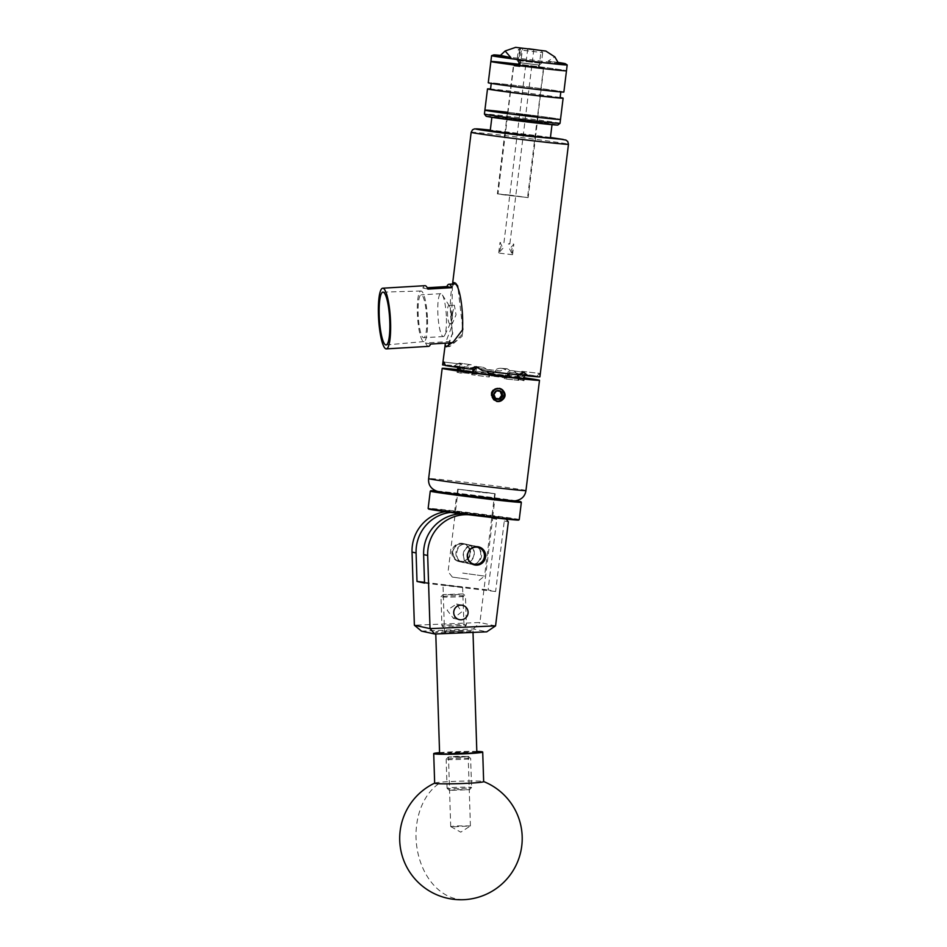 <?xml version="1.0" encoding="UTF-8"?>
<svg xmlns="http://www.w3.org/2000/svg" width="947" height="947" viewBox="0 0 947 947"><rect width="100%" height="100%" fill="white"/><g stroke="black" fill="none" stroke-linecap="round" stroke-linejoin="round"><path stroke-width="0.71" stroke-dasharray="4.74 3.55" d="M444.688 631.874L464.196 631.152L444.688 631.874M443.184 584.926L462.598 587.235L442.995 584.867L444.498 631.779L464.196 631.152L444.498 631.779L444.368 627.861L464.066 627.234L444.368 627.861M461.651 611.94L453.424 618.355L447.126 610.188L456.561 604.032L461.651 611.94M463.521 553.948A9.245 9.068 102.2 0 0 470.564 564.057A9.245 9.068 102.2 0 0 481.514 556.09A9.245 9.068 102.2 0 0 474.471 545.981A9.245 9.068 102.2 0 0 463.521 553.948M473.985 554.457A9.245 9.068 -77.8 0 1 463.024 562.435A9.245 9.068 -77.8 0 1 455.981 552.314A9.245 9.068 -77.8 0 1 466.93 544.347A9.245 9.068 -77.8 0 1 473.985 554.457M451.92 551.438A9.245 9.068 102.2 0 0 458.975 561.559A9.245 9.068 102.2 0 0 469.925 553.581A9.245 9.068 102.2 0 0 462.882 543.471A9.245 9.068 102.2 0 0 451.92 551.438M461.343 513.819A39.218 38.413 -77.8 0 1 466.835 514.067L502.679 518.719M505.805 519.051L502.194 518.269L504.278 520.98L495.612 591.532L488.084 589.898L496.737 519.358L494.654 516.636L490.605 515.76L492.689 518.483L479.916 622.499L414.372 625.233M466.835 514.067L502.194 518.269M445.327 511.688A39.218 38.413 -77.8 0 1 455.247 511.558L494.654 516.636M455.247 511.558L490.605 515.76M470.896 514.943A39.218 38.413 102.2 0 0 468.682 514.742M424.528 583.08L495.612 591.532M462.598 587.235L464.066 627.234M424.505 582.334L488.084 589.898M459.307 512.434A39.218 38.413 102.2 0 0 450.618 512.41M495.541 625.943L479.916 622.499M492.689 518.483L496.737 519.358M504.278 520.98L508.338 521.856M421.474 631.116L473.405 628.95L486.746 631.827M473.405 628.95L479.916 622.57M453.862 826.814L470.41 825.926L456.608 825.914L450.713 826.553L453.862 826.814M451.518 753.41L468.067 752.522L454.264 752.51L448.369 753.149L451.518 753.41M434.661 783.193A24.515 1.219 178.2 0 1 434.815 783.051A24.515 1.219 178.2 0 1 441.195 782.151A24.515 1.219 178.2 0 1 475.82 780.991A24.515 1.219 178.2 0 1 483.491 781.5A24.515 1.219 178.2 0 1 483.657 781.63M439.574 752.64A24.515 1.219 178.2 0 1 474.873 751.409A24.515 1.219 178.2 0 1 476.815 751.444M515.949 500.797A45.397 0.84 7 0 0 496.997 498.11A45.397 0.84 7 0 0 435.869 490.96M430.269 491.138A45.882 0.852 -173 0 1 497.163 498.607A45.882 0.852 -173 0 1 521.347 502.324M428.565 508.989A45.397 0.84 -173 0 1 494.76 516.352A45.397 0.84 -173 0 1 518.672 520.057M519.228 519.607A45.882 0.852 7 0 0 495.044 515.878A45.882 0.852 7 0 0 428.139 508.432M484.805 497.045L456.785 493.92L485.669 497.779L494.938 498.607L484.805 497.045M482.568 515.286L454.548 512.161L483.432 516.02L492.7 516.849L482.568 515.286M472.719 564.294A9.115 8.937 -77.8 0 1 476.519 546.656M469.25 549.059A8.63 8.452 -77.8 0 1 464.977 560.482A8.63 8.452 -77.8 0 1 453.802 556.232A8.63 8.452 -77.8 0 1 458.064 544.797A8.63 8.452 -77.8 0 1 469.25 549.059M453.459 556.457A9.115 8.937 102.2 0 0 468.552 558.363A9.115 8.937 102.2 0 0 463.545 543.756A9.115 8.937 102.2 0 0 453.459 556.457M467.854 553.415A8.63 8.452 102.2 0 0 467.605 554.551M452.228 627.115L464.302 627.257L444.143 627.897L452.228 627.115M456.561 625.92A12.252 0.604 -1.8 0 0 466.386 625.032A12.252 0.604 -1.8 0 0 466.398 625.008A12.252 0.604 -1.8 0 0 451.743 624.878A12.252 0.604 -1.8 0 0 441.906 625.789A12.252 0.604 -1.8 0 0 441.918 625.813A12.252 0.604 -1.8 0 0 456.561 625.92M455.14 594.704L463.237 593.923L443.078 594.562L455.14 594.704M450.819 595.9A12.252 0.604 178.2 0 1 465.462 596.006A12.252 0.604 178.2 0 1 465.474 596.03A12.252 0.604 178.2 0 1 455.637 596.941A12.252 0.604 178.2 0 1 440.971 596.811A12.252 0.604 178.2 0 1 440.994 596.788A12.252 0.604 178.2 0 1 450.819 595.9M457.413 789.597L469.487 789.727L449.316 790.378L457.413 789.597M461.745 788.389A12.252 0.604 -1.8 0 0 471.57 787.513A12.252 0.604 -1.8 0 0 471.582 787.478A12.252 0.604 -1.8 0 0 456.928 787.348A12.252 0.604 -1.8 0 0 447.079 788.259A12.252 0.604 -1.8 0 0 447.102 788.295A12.252 0.604 -1.8 0 0 461.745 788.389M460.325 757.174L468.422 756.404L448.262 757.044L468.185 756.44L456.407 756.333L448.487 757.067L460.278 757.162M456.004 758.381A12.252 0.604 178.2 0 1 470.647 758.476A12.252 0.604 178.2 0 1 470.659 758.511A12.252 0.604 178.2 0 1 460.822 759.423A12.252 0.604 178.2 0 1 446.155 759.293A12.252 0.604 178.2 0 1 446.179 759.257A12.252 0.604 178.2 0 1 456.004 758.381M476.838 752.238A18.632 0.923 -1.8 0 0 454.548 752.036A18.632 0.923 -1.8 0 0 439.597 753.421M458.005 632.253A18.632 0.923 -1.8 0 0 472.967 630.868A18.632 0.923 -1.8 0 0 450.677 630.678A18.632 0.923 -1.8 0 0 435.727 632.063A18.632 0.923 -1.8 0 0 458.005 632.253M460.147 753.256L468.067 752.522L448.369 753.149L460.147 753.256M486.131 116.244A36.128 0.675 -173 0 1 512.848 118.86A36.128 0.675 -173 0 1 557.842 125.04M560.032 123.323A38.093 0.71 7 0 0 512.587 116.812A38.093 0.71 7 0 0 484.414 114.042M518.08 119.878L537.292 122.506L518.08 119.878M518.802 114.031L538.003 116.67L518.802 114.031M507.699 112.291A38.093 0.71 -173 0 1 513.061 112.918A38.093 0.71 -173 0 1 560.506 119.44A38.093 0.71 7 0 0 517.003 113.391A38.093 0.71 7 0 0 484.888 110.148M531.303 88.698A35.051 0.651 7 0 0 560.849 91.681A35.051 0.651 7 0 0 520.826 86.106A35.051 0.651 7 0 0 491.268 83.135A35.051 0.651 7 0 0 531.303 88.698M560.044 97.517A38.093 0.71 7 0 0 519.619 92.131A38.093 0.71 7 0 0 490.653 88.994M526.402 65.58L518.826 65.154L543.756 67.995L526.402 65.58M520.424 114.232L512.86 113.794L537.789 116.647L520.424 114.232M563.867 92.048A38.093 0.71 7 0 0 520.365 85.999A38.093 0.71 7 0 0 488.261 82.756M490.866 61.496A38.093 0.71 7 0 1 521.193 64.526A38.093 0.71 7 0 1 566.484 70.788A38.093 0.71 7 0 0 522.981 64.739A38.093 0.71 7 0 0 518.388 64.195M560.103 97.801A35.051 0.651 7 0 0 520.069 92.238A35.051 0.651 7 0 0 490.522 89.255M526.627 65.698L539.044 67.415L526.627 65.698M567.17 64.917A38.093 0.71 7 0 0 521.904 58.69A38.093 0.71 7 0 0 491.611 55.636M558.233 62.455A36.081 0.675 7 0 0 548.159 61.046L554.824 56.891M548.159 61.046L558.564 63.295M517.263 133.74L535.6 136.273L510.587 133.432L535.671 136.285L517.251 133.74M518.956 119.973L537.292 122.506L512.28 119.665L506.681 118.754L518.956 119.973M527.941 121.914L491.907 116.943L541.057 122.53L552.054 124.317L527.941 121.914M490.226 130.71L550.361 138.096M500.134 391.277L500.099 391.218A45.456 0.84 -173 0 1 497.968 390.957A45.456 0.84 -173 0 1 495.802 390.697L493.15 394.236L494.867 398.308A45.456 0.84 7 0 0 495.541 398.379M499.531 388.377A6.665 6.534 102.2 0 0 494.902 389.158M468.386 579.292L452.358 577.09L468.386 579.292M462.716 573.077L484.58 576.107L462.716 573.077M473.488 545.803C484.663 546.502 482.248 565.998 471.239 564.163C459.023 563.24 461.402 543.756 473.488 545.803L466.267 544.241C455.235 542.406 452.855 561.914 464.006 562.601C476.081 564.672 478.484 545.188 466.267 544.241M480.07 492.251L458.206 489.232L488.025 492.629L494.701 493.707L480.07 492.251M471.239 564.163L464.006 562.601M502.952 248.292L498.714 252.849L500.856 247.83L500.111 242.468L502.952 248.292M509.593 248.872L512.434 254.696L511.7 249.333L513.83 244.314L509.593 248.872M509.249 244.137C510.409 243.557 510.102 243.486 508.326 243.947L509.249 244.137C510.409 243.557 510.102 243.486 508.326 243.947L509.249 244.137M533.8 49.587L509.888 243.628L513.7 244.077M497.968 193.922L527.55 197.556L497.968 193.922L513.878 64.325L543.471 67.959L514.919 64.562L514.008 65.982L513.89 64.337L538.452 67.344L514.919 64.562M518.92 64.929L519.666 63.733L519.915 66.681L514.008 65.982L519.927 66.681L522.744 48.321M520.578 47.942L518.364 49.658L542.678 52.653L519.512 49.907L518.198 60.608L519.939 62.786L539.174 65.059L518.79 62.538L538.736 65.012L520.388 62.845L519.962 65.154M519.228 62.597L519.098 63.662M518.198 60.608L541.364 63.354L517.05 60.359L518.364 49.658M539.174 65.059L541.364 63.354L542.678 52.653M457.496 494.074L494.594 498.56L457.496 494.074M494.819 493.659L457.721 489.173L494.819 493.659M539.92 376.811A49.019 0.911 7 0 0 539.849 376.752L539.364 373.402L522.188 371.366A9.115 1.823 96.8 0 1 522.898 380.552L520.317 379.901A33.725 0.627 -173 0 1 523.383 380.434A33.725 0.627 -173 0 1 524.046 380.647A33.725 0.627 -173 0 1 523.94 380.682L524.236 378.48M519.276 379.771A9.115 1.823 96.8 0 1 522.117 371.342A9.115 1.823 96.8 0 1 522.152 371.354L539.317 373.39L537.103 376.16A49.019 0.911 7 0 0 513.179 372.716L507.237 368.774L501.661 368.395A9.115 8.653 93.8 0 1 509.155 378.315L492.156 376.101A33.725 0.627 -173 0 1 509.486 378.338L509.391 375.497A33.725 0.627 -173 0 1 520.897 377.166L520.743 377.735A33.725 0.627 -173 0 1 523.644 378.244A33.725 0.627 -173 0 1 524.247 378.409M482.485 370.668L486.45 370.928A36.673 0.687 7 0 0 498.465 372.396A36.673 0.687 7 0 0 509.711 373.698L508.634 373.828M454.015 282.644A31.867 6.179 86.6 0 1 454.619 282.443A31.867 6.179 86.6 0 1 454.951 282.478A31.867 6.179 86.6 0 1 457.614 285.722M491.813 376.077A9.115 8.653 93.8 0 1 501.472 368.371L507.059 368.75L500.04 371.011A49.019 0.911 7 0 0 481.632 368.762A49.019 0.911 7 0 0 464.598 366.797L459.52 363.092L471.109 364.761L459.378 363.08A49.019 0.911 -173 0 1 459.52 363.092L471.298 364.784A9.115 6.818 -81.8 0 1 476.815 374.29L476.116 374.195L476.081 371.97A33.725 0.627 -173 0 1 492.771 373.947A33.725 0.627 -173 0 1 509.474 376.113A33.725 0.627 -173 0 1 520.743 377.735L520.317 379.901M522.117 371.342L539.317 373.39A49.019 0.911 -173 0 1 539.364 373.402M500.975 368.324L507.059 368.75A49.019 0.911 -173 0 1 507.237 368.774M509.723 195.082L497.388 193.851L503.011 194.762L528.142 197.627L509.723 195.082M427.405 317.363A25.32 4.913 -93.4 0 0 420.953 291.013A25.32 4.913 -93.4 0 0 417.449 315.209A25.32 4.913 -93.4 0 0 423.96 341.559A25.32 4.913 -93.4 0 0 427.405 317.363M426.647 317.198A21.473 4.167 -93.4 0 0 421.143 294.848A21.473 4.167 -93.4 0 0 418.207 315.375A21.473 4.167 -93.4 0 0 423.7 337.724A21.473 4.167 -93.4 0 0 426.647 317.198M446.333 316.026A21.473 4.167 -93.4 0 0 442.273 294.789A21.473 4.167 -93.4 0 0 440.829 293.677A21.473 4.167 -93.4 0 0 437.893 314.203A21.473 4.167 -93.4 0 0 443.385 336.552A21.473 4.167 -93.4 0 0 444.688 335.274A21.473 4.167 -93.4 0 0 446.333 316.026M451.139 315.079A9.198 1.787 -93.4 0 0 449.399 305.988A9.198 1.787 -93.4 0 0 448.783 305.502A9.198 1.787 -93.4 0 0 447.529 314.297A9.198 1.787 -93.4 0 0 449.884 323.862A9.198 1.787 -93.4 0 0 450.441 323.318A9.198 1.787 -93.4 0 0 451.139 315.079M452.441 314.002L454.359 305.171L456.063 314.783L452.287 323.72L452.441 314.002M448.665 344.779L452.832 332.468A30.399 5.895 86.6 0 1 451.577 324.75A30.399 5.895 86.6 0 1 450.535 312.96A30.399 5.895 86.6 0 1 452.394 286.882L451.577 327.035L445.398 343.169M452.832 332.468L449.233 341.559L425.57 342.968A30.399 5.895 -93.4 0 0 428.553 346.365M452.382 342.755L454.276 342.648L462.077 334.469A30.399 5.895 -93.4 0 0 462.456 330.089M494.654 389.276L499.495 388.365L501.993 389.537L504.443 393.893L503.106 398.817L498.714 401.421L496.37 401.339L493.789 400.155L491.185 395.763L491.15 394.023C491.931 390.188 494.192 388.223 497.944 388.116C494.76 388.104 492.523 389.584 491.244 392.543L490.972 395.716L493.576 400.108L496.157 401.291L498.489 401.374L502.893 398.77L504.23 393.845L501.768 389.489L497.009 388.258L492.771 390.886L491.54 394.106C491.41 397.764 493.067 400.179 496.512 401.362A6.665 6.534 102.2 0 0 496.725 401.421M457.496 369.579A49.019 0.911 -173 0 1 524.33 377.794M472.541 372.633A9.115 8.653 -86.2 0 0 471.973 374.752L488.972 376.965A33.725 0.627 -173 0 1 471.63 374.728L472.186 372.573M458.526 370.537A9.115 1.823 -83.2 0 0 458.23 372.514L460.81 373.177A33.725 0.627 -173 0 1 457.081 372.42A33.725 0.627 -173 0 1 457.188 372.384L457.425 370.206A33.725 0.627 -173 0 1 462.858 370.561A33.725 0.627 -173 0 1 476.081 371.97L475.974 371.366A33.725 0.627 -173 0 1 493.032 373.39L492.156 376.101M458.23 372.514L457.188 372.384M476.815 374.29L462.396 372.739A33.725 0.627 -173 0 1 476.116 374.195M522.898 380.552L523.94 380.682M462.598 327.129L458.005 288.089M454.702 283.911A30.399 5.895 -93.4 0 0 452.394 286.882L452.559 284.633A31.867 6.179 86.6 0 1 452.855 284.029M424.943 285.686A30.399 5.895 -93.4 0 0 422.871 288.006L427.263 287.746M425.57 342.968L430.613 344.057M454.276 342.648C450.145 342.423 448.464 342.068 449.233 341.559L448.89 342.968M422.871 288.006L427.926 289.095M462.077 334.469L462.254 336.185L449.754 346.578L448.665 345.738M452.82 334.149A31.867 6.179 86.6 0 1 451.577 327.035M462.823 329.461A31.867 6.179 86.6 0 1 462.254 336.185M459.378 363.08L454.205 365.696A49.019 0.911 7 0 0 442.604 364.867M452.548 284.041L452.559 284.633M509.711 373.698L517.926 374.882M500.04 371.011L496.074 370.75A36.673 0.687 7 0 0 472.813 367.981L464.598 366.797M445.421 365.518L457.614 366.974A36.673 0.687 7 0 0 473.311 369.235L457.614 366.974M454.205 365.696L464.397 367.164L462.396 372.739M457.709 367.389L457.792 366.726L445.374 365.246M464.397 367.164A33.725 0.627 7 0 0 457.792 366.726M537.103 376.16L524.91 374.704A36.673 0.687 7 0 0 509.214 372.443L513.179 372.716M524.674 375.462L539.849 376.752M518.269 374.538L518.127 374.515A33.725 0.627 7 0 0 524.733 374.953M461.852 373.296A9.115 1.823 -83.2 0 0 461.142 364.098L443.965 362.062M461.094 364.098A9.115 1.823 -83.2 0 0 461.071 364.086L443.894 362.05L461.142 364.098M461.071 364.086A9.115 1.823 -83.2 0 0 459.165 367.59M489.315 376.989A9.115 8.653 -86.2 0 0 481.81 367.081L476.234 366.702M476.045 366.678L481.81 367.081M481.632 367.057A9.115 8.653 -86.2 0 0 478.389 367.282M463.107 372.834A9.115 6.818 -81.8 0 1 470.967 364.749M518.814 378.125L518.731 380.327L505.011 378.883L505.591 376.717M518.021 380.232A9.115 6.818 98.2 0 0 518.045 378.054M517.263 374.811A9.115 6.818 98.2 0 0 512.505 370.727A9.115 6.818 98.2 0 0 512.315 370.703L523.904 372.372M523.762 372.36L512.315 370.703M512.173 370.691A9.115 6.818 98.2 0 0 504.313 378.776M472.813 367.981L475.974 371.366M509.214 372.443L509.391 375.497M493.032 373.39L496.074 370.75M460.81 373.177L460.917 370.952M486.462 370.928L509.664 373.686M488.972 376.965L488.901 374.74M520.897 377.166L524.91 374.704M518.731 380.327A33.725 0.627 -173 0 1 505.011 378.883M497.944 388.116L495.447 388.957L491.244 392.543M518.79 62.538L517.05 60.359M519.512 49.907L521.738 48.19M519.666 63.733L521.572 48.179M527.716 48.842L503.922 242.917L500.111 242.468M492.511 391.17L491.505 395.657L493.92 399.729L496.311 400.83L498.489 400.901L502.561 398.498L503.816 393.928L501.543 389.892L497.128 388.743L493.198 391.194L492.097 393.905M495.447 388.957L492.7 391.087L491.611 395.68L494.026 399.752L498.596 400.924L502.668 398.521L503.922 393.952L501.65 389.915L499.329 388.838L497.234 388.767L493.304 391.218L492.132 394.816M500.099 391.218L500.821 391.371M495.802 390.697L496.512 390.851M493.15 394.236L493.896 394.402M494.867 398.308L495.577 398.462M462.894 899.65A61.283 44.805 85.1 0 1 416.041 837.835A61.283 44.805 85.1 0 1 441.195 782.151M525.952 490.558A49.019 0.911 7 0 0 524.993 490.262A49.019 0.911 7 0 0 472.506 483.088A49.019 0.911 7 0 0 428.636 478.614M550.444 137.481A45.101 0.84 7 0 0 511.427 132.485A45.101 0.84 7 0 0 490.297 130.094L550.444 137.469M471.156 132.32A49.019 0.911 -173 0 1 510.184 136.214A49.019 0.911 -173 0 1 568.472 144.264M439.609 491.955A37.253 0.687 -173 0 1 468.54 494.677A37.253 0.687 -173 0 1 512.114 500.572M519.879 66.669L513.961 65.97M453.424 618.355L459.366 619.634M470.564 564.057L474.613 564.933M458.975 561.559L463.024 562.435M462.882 543.471L466.93 544.347M474.471 545.981L478.531 546.857M456.561 604.032L462.467 605.311M450.748 826.601L460.751 832.153L470.375 825.973M470.41 825.926L468.185 756.44M450.713 826.553L448.487 757.067M454.548 512.161L456.785 493.92M492.7 516.849L494.938 498.607M473.157 564.483L459.697 561.571M477.004 546.656L463.545 543.756M464.302 627.257L466.386 625.032L465.474 596.03L463.237 593.923M469.487 789.727L471.57 787.513M468.422 756.404L470.647 758.476L471.582 787.478M473.015 632.407L472.967 630.868M447.079 788.259L446.155 759.293M435.786 633.957L435.727 632.063M444.143 627.897L441.918 625.813L440.971 596.811M448.262 757.044L446.179 759.257M449.316 790.378L447.102 788.295M443.078 594.562L440.994 596.788M538.003 116.67L535.6 136.273M507.403 112.918L504.988 132.521M507.616 112.942L513.594 64.289M537.789 116.647L543.756 67.995M518.305 64.87L520.388 47.942M539.044 67.415L541.116 50.487M452.358 577.09L448.085 571.621L455.105 514.505M458.206 489.232L455.282 513.025M512.434 254.696L498.856 253.086M538.736 65.012L538.452 67.344M540.974 50.463L542.678 52.641M457.721 489.173L457.129 493.955M524.307 378.457L524.046 380.647M504.917 132.509L497.388 193.851M420.953 291.013L382.955 292.114M440.829 293.677L421.143 294.848M449.399 305.988L442.273 294.789M448.783 305.502L454.359 305.171M449.884 323.862L452.287 323.72M450.441 323.318L444.688 335.274M443.385 336.552L423.7 337.724M423.96 341.559L386.104 344.968M452.287 315.292L452.607 312.711M535.671 136.285L528.142 197.627M512.505 370.727L524.093 372.396M475.548 366.631L481.123 367.01M446.203 346.791L449.754 346.578M453.4 282.514L454.619 282.443M457.354 370.23L457.081 372.42M495.186 493.766L494.594 498.56M543.471 67.959L527.55 197.556M498.714 252.849L499.969 242.61M512.576 254.554L513.83 244.314M494.701 493.707L484.58 576.096M479.111 580.369L484.58 576.107"/><path stroke-width="1.42" d="M453.779 611.632A7.327 7.185 102.2 0 0 459.366 619.634A7.327 7.185 102.2 0 0 468.043 613.325A7.327 7.185 102.2 0 0 462.467 605.311A7.327 7.185 102.2 0 0 453.779 611.632M467.569 554.824A9.245 9.068 102.2 0 0 474.613 564.933A9.245 9.068 102.2 0 0 485.574 556.966A9.245 9.068 102.2 0 0 478.531 546.857A9.245 9.068 102.2 0 0 467.569 554.824M502.679 518.719L505.805 519.051M468.682 514.742A39.218 38.413 102.2 0 0 427.677 555.463L430.021 628.619L495.565 625.884L486.746 631.827L434.815 634.005L421.474 631.116L414.372 625.233L412.04 552.089A39.218 38.413 -77.8 0 1 445.327 511.688M495.565 625.884L508.338 521.856L506.243 519.145M450.618 512.41A39.218 38.413 102.2 0 0 416.088 552.965L417 581.446L424.528 583.08L423.629 554.587A39.218 38.413 -77.8 0 1 461.343 513.819M417 581.446L424.505 582.334M414.372 625.233L430.021 628.619L434.815 634.005M476.815 751.444A24.515 1.219 178.2 0 1 482.71 752.048L483.657 781.63A24.515 1.219 178.2 0 1 477.122 782.672A24.515 1.219 178.2 0 1 442.498 783.832A24.515 1.219 178.2 0 1 434.661 783.193L433.714 753.611A24.515 1.219 178.2 0 1 439.574 752.64M482.71 752.048A24.515 1.219 178.2 0 1 468.031 753.634A24.515 1.219 178.2 0 1 441.551 754.262A24.515 1.219 178.2 0 1 433.714 753.611M435.869 490.96A45.397 0.84 7 0 0 430.814 490.712A45.397 0.84 7 0 0 454.726 494.417A45.397 0.84 7 0 0 520.909 501.78A45.397 0.84 7 0 0 515.949 500.797M520.909 501.78L521.347 502.324A45.882 0.852 -173 0 1 521.347 502.336A45.882 0.852 -173 0 1 454.442 494.879A45.882 0.852 -173 0 1 430.258 491.15A45.882 0.852 -173 0 1 430.269 491.138L430.814 490.712M519.216 519.631L518.672 520.057A45.397 0.84 -173 0 1 452.488 512.658A45.397 0.84 -173 0 1 428.565 508.989L428.139 508.444A45.882 0.852 7 0 0 428.139 508.444A45.882 0.852 7 0 0 452.323 512.149A45.882 0.852 7 0 0 519.216 519.631A45.882 0.852 7 0 0 519.228 519.607L521.347 502.336M467.605 554.551A8.63 8.452 102.2 0 0 479.431 563.607A8.63 8.452 102.2 0 0 475.394 547.165A8.63 8.452 102.2 0 0 467.854 553.415M476.519 546.656A9.115 8.937 -77.8 0 1 482.804 561.441A9.115 8.937 -77.8 0 1 472.719 564.294M435.786 633.957L439.597 753.421A18.632 0.923 -1.8 0 0 461.876 753.623A18.632 0.923 -1.8 0 0 476.838 752.238L473.015 632.407M560.02 123.335L557.842 125.04A36.128 0.675 -173 0 1 531.125 122.412A36.128 0.675 -173 0 1 486.131 116.244L484.414 114.054A38.093 0.71 7 0 0 484.414 114.054A38.093 0.71 7 0 0 531.859 120.553A38.093 0.71 7 0 0 560.02 123.335A38.093 0.71 7 0 0 560.032 123.323L560.506 119.44A38.093 0.71 -173 0 1 532.332 116.659A38.093 0.71 -173 0 1 484.888 110.148A38.093 0.71 -173 0 1 507.699 112.291M484.414 114.042L484.888 110.148A38.093 0.71 7 0 0 528.39 116.197A38.093 0.71 7 0 0 560.506 119.44L563.122 98.18A38.093 0.71 7 0 0 560.044 97.517M490.653 88.994A38.093 0.71 7 0 0 487.504 88.888A38.093 0.71 7 0 0 531.007 94.937A38.093 0.71 7 0 0 563.122 98.18M518.388 64.195A38.093 0.71 7 0 0 490.866 61.496L488.261 82.756A38.093 0.71 7 0 0 531.764 88.805A38.093 0.71 7 0 0 563.867 92.048L567.194 64.941A38.093 0.71 7 0 0 567.17 64.917A38.093 0.71 7 0 1 536.878 61.922A38.093 0.71 7 0 1 491.588 55.66A38.093 0.71 7 0 0 491.588 55.66L493.73 54.914A36.081 0.675 7 0 0 510.871 57.613L505.13 50.984L500.454 55.376A36.081 0.675 7 0 0 493.73 54.914M534.368 67.545A38.093 0.71 7 0 0 566.484 70.788A38.093 0.71 7 0 1 536.156 67.758A38.093 0.71 7 0 1 490.866 61.496A38.093 0.71 7 0 0 534.368 67.545M491.268 83.135L490.522 89.255A35.051 0.651 7 0 0 530.557 94.818A35.051 0.651 7 0 0 560.103 97.801L560.849 91.681M528.698 48.771L541.116 50.487L528.734 48.771M545.827 51.055L515.677 47.35L545.827 51.055L554.824 56.891L558.564 63.295A36.081 0.675 7 0 0 565.3 63.698A36.081 0.675 7 0 0 558.233 62.455M500.454 55.376L510.871 57.613M552.006 124.684L550.361 138.096L526.248 135.681L490.226 130.71L491.872 117.298M495.541 398.379A45.456 0.84 7 0 0 497.033 398.557A45.456 0.84 7 0 0 499.176 398.817L499.886 398.971A4.427 4.333 102.2 0 0 500.821 391.371A4.427 4.333 102.2 0 0 493.896 394.402A4.427 4.333 102.2 0 0 499.886 398.971L502.502 395.42L500.821 391.371L496.512 390.851L493.896 394.402L495.577 398.462L499.886 398.971M496.512 401.362L496.962 401.22A6.428 6.298 102.2 0 0 502.005 389.762A6.428 6.298 102.2 0 0 492.203 392.981L494.654 389.276L499.602 388.4A6.665 6.534 102.2 0 0 499.531 388.377M502.715 390.093A6.665 6.534 102.2 0 0 499.578 388.388L502.715 390.093C506.231 394.047 505.793 397.574 501.425 400.652A6.665 6.534 102.2 0 1 496.761 401.421L501.425 400.652M531.35 49.339L527.716 48.842L531.35 49.339M524.247 378.409A33.725 0.627 -173 0 1 524.307 378.457A33.725 0.627 -173 0 1 524.236 378.48A33.725 0.627 -173 0 1 518.814 378.125A33.725 0.627 -173 0 1 505.591 376.717A33.725 0.627 -173 0 1 497.459 375.77A33.725 0.627 -173 0 1 488.901 374.74A33.725 0.627 -173 0 1 472.186 372.573A33.725 0.627 -173 0 1 460.917 370.952A33.725 0.627 -173 0 1 457.354 370.23A33.725 0.627 -173 0 1 457.425 370.206L457.792 366.726M509.711 373.698L505.828 376.16A33.725 0.627 -173 0 1 497.53 375.19A33.725 0.627 -173 0 1 488.782 374.124L488.901 374.74M462.456 330.089A30.399 5.895 -93.4 0 0 462.598 327.129A30.399 5.895 86.6 0 0 462.491 315.54A30.399 5.895 86.6 0 0 458.005 288.089L457.614 285.722L453.4 282.514M445.398 343.169L442.604 364.867A49.019 0.911 7 0 0 442.675 364.926L443.93 362.05A49.019 0.911 -173 0 0 443.965 362.062L445.421 365.518A49.019 0.911 7 0 0 469.345 368.975L476.045 366.678A49.019 0.911 -173 0 0 476.234 366.702L482.485 370.668A49.019 0.911 7 0 0 500.892 372.917A49.019 0.911 7 0 0 517.926 374.882L523.762 372.36A49.019 0.911 -173 0 0 523.904 372.372L524.093 372.396M523.904 372.372L528.319 375.983A49.019 0.911 7 0 0 539.92 376.811L568.472 144.264A49.019 0.911 -173 0 1 529.456 140.369A49.019 0.911 -173 0 1 471.156 132.32L452.548 284.041M389.702 319.672A26.48 5.137 -93.4 0 0 382.955 292.114A26.48 5.137 -93.4 0 0 379.297 317.423A26.48 5.137 -93.4 0 0 386.104 344.968A26.48 5.137 -93.4 0 0 389.702 319.672M390.472 319.837A30.399 5.895 86.6 0 1 386.305 348.887A30.399 5.895 86.6 0 1 378.528 317.257A30.399 5.895 86.6 0 1 382.695 288.208A30.399 5.895 86.6 0 1 390.472 319.837M386.305 348.887L428.553 346.365A30.399 5.895 -93.4 0 0 430.613 344.057L452.382 342.755M494.559 389.371L491.623 394.118L496.784 401.433A6.665 6.534 102.2 0 1 496.725 401.421M524.33 377.794A49.019 0.911 -173 0 1 538.523 380.019A49.019 0.911 -173 0 1 539.494 380.315A49.019 0.911 -173 0 1 495.624 375.841A49.019 0.911 -173 0 1 443.137 368.667A49.019 0.911 -173 0 1 442.178 368.371A49.019 0.911 -173 0 1 457.496 369.579M458.005 288.089A30.399 5.895 -93.4 0 0 454.702 283.911L448.937 284.254A30.399 5.895 86.6 0 1 451.92 287.663L427.926 289.095A30.399 5.895 -93.4 0 0 424.943 285.686L382.695 288.208M427.263 287.746L446.877 286.574A30.399 5.895 86.6 0 1 448.937 284.254M446.877 286.574L451.92 287.663M448.665 345.738L448.89 342.968M452.855 284.029A31.867 6.179 86.6 0 1 454.015 282.644M445.078 344.732L446.203 346.791L453.506 341.666L462.823 329.461L462.598 327.129M453.708 282.549L452.559 284.633M472.186 372.573L472.423 372.017A33.725 0.627 -173 0 1 460.905 370.36L460.917 370.952M472.423 372.017L473.334 369.235L469.345 368.975M445.374 365.246L442.675 364.926M518.127 374.515L518.814 378.125M524.236 378.48L524.733 374.953M528.319 375.983L518.269 374.538M459.165 367.59A9.115 1.823 -83.2 0 0 458.526 370.537M478.389 367.282A9.115 8.653 -86.2 0 0 472.541 372.633M518.045 378.054A9.115 6.818 98.2 0 0 517.263 374.811M460.905 370.36L459.745 368.016M488.782 374.124L487.468 371.662M496.962 401.22L495.364 400.392L492.132 394.816L492.203 392.981M492.097 393.905L492.097 395.787L495.364 400.392M499.176 398.817L501.756 395.266L502.502 395.42M501.756 395.266L500.099 391.218M423.629 554.587L427.677 555.463M412.04 552.089L416.088 552.965M429.595 478.91A49.019 0.911 7 0 0 482.082 486.083A49.019 0.911 7 0 0 525.952 490.558C525.052 496.559 521.252 500.016 514.541 500.927L475.643 496.938L438.568 491.777C431.347 489.575 428.032 485.184 428.636 478.614A49.019 0.911 7 0 0 429.595 478.91M512.114 500.572A37.253 0.687 -173 0 1 483.183 497.838A37.253 0.687 -173 0 1 439.609 491.955M471.156 132.32L472.553 129.763L474.494 128.887L490.297 130.094A45.101 0.84 7 0 0 480.318 129.869A45.101 0.84 7 0 0 529.16 136.309L563.299 139.446L550.444 137.481L565.868 140.049L567.738 141.458L568.472 144.264M434.661 783.122A61.283 61.283 0 0 0 466.161 899.532A61.283 61.283 0 0 0 483.657 781.559M428.139 508.432L430.258 491.15M473.95 564.661L473.157 564.483M477.809 546.833L477.004 546.656M484.888 110.148L487.504 88.888M565.3 63.698L567.17 64.917M515.677 47.35L505.13 50.984M490.866 61.496L491.588 55.66M455.282 513.025L455.105 514.505M539.494 380.315L525.952 490.558M442.178 368.371L428.636 478.614"/></g></svg>
